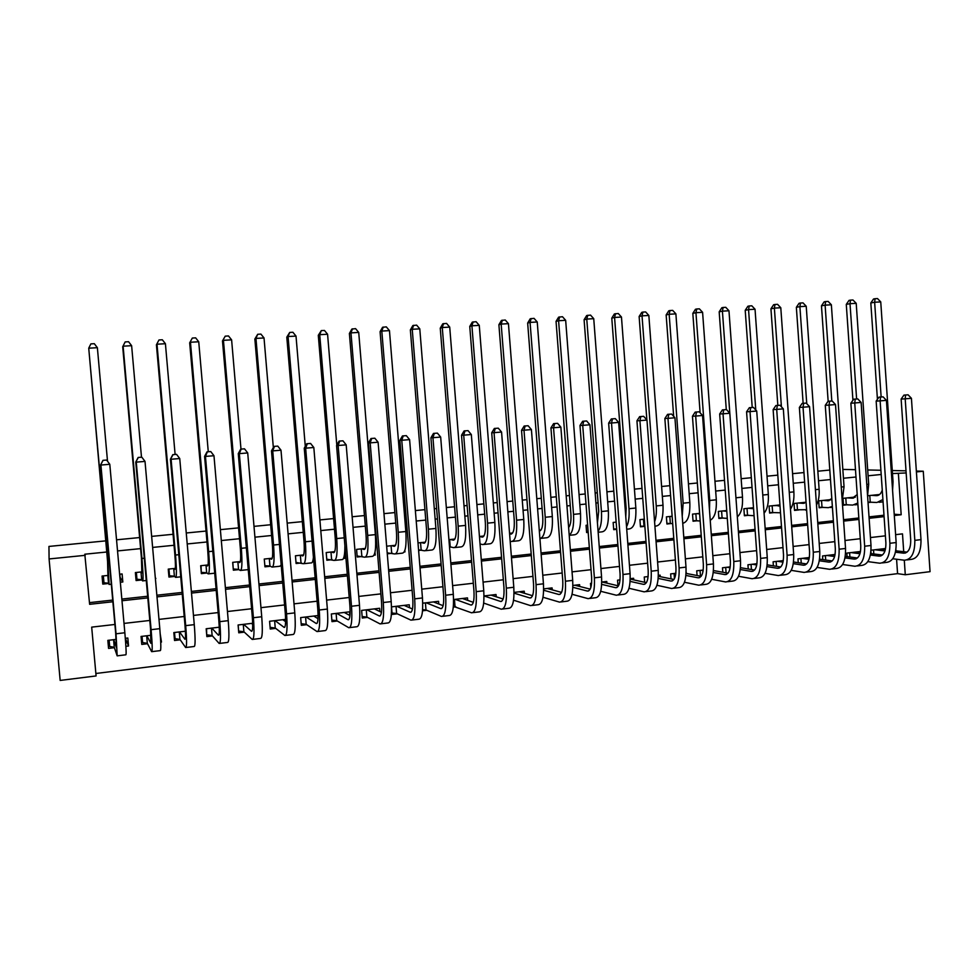 <?xml version="1.0" encoding="UTF-8"?>
<svg xmlns="http://www.w3.org/2000/svg" width="979" height="979" viewBox="0 0 979 979"><rect width="100%" height="100%" fill="white"/><g stroke="black" fill="none" stroke-linecap="round" stroke-linejoin="round"><path stroke-width="1.47" d="M114.898 624.467L91.683 627.135L96.089 675.938L60.16 680.429L49.085 558.948L48.95 546.429L105.732 540.873M916.405 471.915L923.27 471.229L930.05 571.663L905.281 574.759L904.29 560.208M95.869 673.491L897.572 573.645L905.281 574.759M120.331 582.236L122.828 581.979L122.106 573.951L119.622 574.22M108.51 575.383L102.061 576.056L102.783 584.108L108.645 583.484M155.367 578.503L154.67 570.537M142.151 571.858L135.383 572.568L136.093 580.559L141.869 579.947M175.339 568.371L168.253 569.117L168.951 577.059L174.654 576.447M208.062 564.944L200.683 565.715L201.368 573.608L207.01 573.009M240.369 561.554L232.684 562.35L233.369 570.194L238.925 569.607M272.223 558.214L264.269 559.046L264.942 566.829L270.412 566.254M303.674 554.909L295.438 555.778L296.099 563.512L301.508 562.937M334.708 551.654L326.203 552.548L326.839 560.233L332.187 559.67M365.326 548.436L356.564 549.366L357.2 557.002L362.475 556.439M395.553 545.266L386.644 546.209M425.388 542.146L417.996 542.917M454.843 539.05L448.92 539.674M483.932 536.002L479.441 536.468M512.641 532.992L509.545 533.31M540.995 530.018L539.258 530.19M558.703 528.158L559.278 535.464M587.62 525.123L586.054 525.282L586.605 532.552L588.171 532.392M616.146 522.125L613.16 522.443L613.711 529.676L616.697 529.345M644.329 519.176L639.936 519.629L640.474 526.812L644.867 526.347M672.132 516.251L666.393 516.863L666.932 523.998L671.521 523.508M699.593 513.375L692.532 514.122L693.059 521.22L697.599 520.73M726.712 510.536L718.366 511.405L718.88 518.466L723.359 517.989M753.5 507.722L743.881 508.725L744.395 515.749L748.825 515.272M779.945 504.944L769.102 506.082L769.604 513.057L773.985 512.592M798.362 503.01L803.172 503.341L806.072 502.215L794.03 503.475L794.52 510.402L798.852 509.937M830.877 499.608L818.664 500.881L819.154 507.783L823.425 507.318M855.389 497.038L843.017 498.335L843.494 505.188L847.728 504.736M483.65 603.48L484.532 603.37M453.301 607.115L455.835 606.809M422.536 610.798L426.771 610.296M409.516 607.714L409.271 604.777L391.514 606.87L392.138 614.433L397.327 613.821M379.876 611.545L379.607 608.277L361.63 610.394L362.254 618.018L367.517 617.382M349.87 615.497L349.564 611.826L331.343 613.98L331.991 621.641L337.314 621.004M318.089 615.546L300.663 617.602L301.324 625.312L306.721 624.663M285.599 619.377L269.58 621.273L270.253 629.032L275.711 628.383M252.668 623.268L238.093 624.994L238.766 632.801L244.309 632.14M219.259 627.209L206.177 628.763L206.863 636.619L212.48 635.946M185.386 631.21L173.834 632.581L174.531 640.499L180.222 639.813M160.654 640.67L161.486 642.065L160.727 642.151M151.035 635.273L141.062 636.448L141.771 644.415L147.535 643.729M897.572 573.645L896.58 559.242M896.005 550.822L895.932 549.733M885.187 549.562L885.126 548.57L871.041 550.235M870.943 551.556L871.077 553.624M860.504 551.483L846.835 553.098L847.08 556.61M835.087 554.481L822.544 555.962L822.801 559.633M809.364 557.516L797.971 558.862L798.24 562.705M783.322 560.6L773.104 561.799L773.386 565.825M756.951 563.708L747.944 564.773L748.25 569.007M730.261 566.865L722.49 567.783L722.808 572.238M703.228 570.059L696.718 570.818L697.072 575.517M686.438 573.486L686.132 572.079M675.853 573.29L670.652 573.902L671.019 578.87M660.238 576.655L660.127 575.15L658.365 575.358M648.135 576.558L644.255 577.023L644.647 582.272M633.731 579.886L633.609 578.283L630.243 578.675M620.05 579.874L617.541 580.18L617.969 585.76M606.894 583.154L606.772 581.453L601.755 582.04M591.61 583.239L590.508 583.374L590.827 587.559M579.739 586.47L579.592 584.659L572.899 585.454M552.242 589.847L552.083 587.902L543.651 588.905M524.401 593.286L524.23 591.194L514.024 592.405M496.218 596.786L496.035 594.522L484.005 595.942L500.575 601.461C503.267 601.326 504.393 596.639 503.94 587.424L491.715 432.767L494.346 428.459L498.287 428.166L494.346 428.459M467.681 600.347L467.485 597.9L453.583 599.54M438.776 603.994L438.555 601.314L422.744 603.186M161.486 642.065L160.25 634.184M125.887 646.324L128.543 646.005L127.821 638.014L125.324 638.308M116.195 639.385L107.837 640.376L108.559 648.392L114.408 647.694M881.186 474.485L868.116 475.794M855.989 477.006L843.457 478.254M830.473 479.551L818.505 480.75M804.652 482.145L793.259 483.283M778.501 484.764L767.707 485.841M752.031 487.407L741.849 488.423M725.231 490.087L715.673 491.054M698.088 492.804L689.167 493.697M670.603 495.558L662.342 496.39M642.762 498.348L635.187 499.106M625.544 500.073L624.529 500.171M614.567 501.175L607.678 501.86M598.071 502.827L595.93 503.035M586.005 504.026L579.825 504.65M570.255 505.605L566.951 505.935M557.063 506.926L551.63 507.477M542.085 508.431L537.606 508.872M527.754 509.863L523.067 510.328M513.559 511.283L507.856 511.858M498.054 512.837L494.138 513.229M484.678 514.171L477.715 514.868M467.95 515.847L464.829 516.166M455.406 517.108L447.17 517.928M437.454 518.907L435.153 519.139M425.767 520.069L416.222 521.024M406.542 522.003L405.073 522.15M395.736 523.08L384.833 524.169M375.214 525.136L374.602 525.197M365.314 526.127L353.027 527.351M334.488 529.211L320.782 530.581M303.245 532.343L288.083 533.861M271.599 535.501L254.932 537.177M239.512 538.719L221.303 540.543M206.997 541.974L187.209 543.957M174.029 545.279L152.626 547.42M140.609 548.619L117.541 550.932M106.723 552.009L84.806 554.212L89.627 604.312L112.866 601.755M89.468 602.636L112.72 600.078M121.837 599.075L147.658 596.235M156.848 595.22L182.106 592.442M191.358 591.426L216.065 588.709M225.39 587.681L249.559 585.026M258.933 583.998L282.576 581.391M292.023 580.351L315.152 577.806M324.649 576.766L347.276 574.269M356.833 573.229L378.971 570.794M388.577 569.729L410.238 567.343M419.893 566.29L441.088 563.953M450.793 562.888L471.523 560.6M481.276 559.535L501.566 557.296M511.356 556.219L531.205 554.041M541.032 552.964L560.465 550.822M570.329 549.733L589.346 547.64M599.246 546.551L617.847 544.508M627.796 543.418L645.993 541.411M655.967 540.31L673.785 538.352M683.783 537.251L701.221 535.329M711.256 534.228L728.303 532.356M738.374 531.242L755.066 529.406M765.162 528.305L781.487 526.506M791.607 525.393L807.589 523.63M817.734 522.517L833.362 520.791M843.531 519.678L858.828 517.989M869.022 516.875L883.988 515.223M879.607 494.493L867.578 495.753M868.03 502.57L871.738 502.178M449.52 547.163L451.025 547.004M418.608 550.455L421.888 550.112M404.841 550.516L404.963 551.911L404.205 551.997M387.268 553.796L392.371 553.257M374.994 552.217L375.226 555.081L374.039 555.203M344.657 552.89L345.11 558.287L343.482 558.458M312.509 561.762L313.794 561.628M116.55 539.808L139.63 537.557M151.647 536.382L173.063 534.289M186.255 532.992L206.043 531.059M220.361 529.651L238.582 527.877M254.002 526.372L270.681 524.732M287.177 523.116L302.352 521.636M319.888 519.922L333.594 518.576M352.146 516.765L364.445 515.566M373.733 514.648L374.345 514.599M383.976 513.657L394.88 512.58M404.217 511.674L405.685 511.527M415.365 510.585L424.923 509.643M434.309 508.725L436.61 508.505M446.338 507.55L454.574 506.743M464.009 505.825L467.13 505.519M476.895 504.564L483.859 503.879M493.318 502.949L497.234 502.57M507.049 501.615L512.763 501.052M522.272 500.122L526.947 499.669M536.81 498.703L541.301 498.262M550.847 497.332L556.28 496.794M566.168 495.827L569.472 495.509M579.054 494.566L585.222 493.967M595.159 492.988L597.3 492.78M606.919 491.837L613.796 491.164M623.77 490.198L624.786 490.1M634.429 489.145L642.016 488.411M661.608 486.49L669.856 485.682M688.445 483.871L697.366 482.99M714.951 481.276L724.521 480.334M741.152 478.707L751.334 477.715M767.022 476.186L777.815 475.121M792.586 473.677L803.967 472.563M817.844 471.205L829.813 470.042M49.085 558.948L85.21 555.326M892.493 473.567L906.162 472.943M923.27 471.229L916.344 471.07M906.016 470.838L892.285 470.532M880.904 470.263L867.712 469.969M855.475 469.687L842.846 469.406M903.715 551.728L902.491 533.861L895.614 534.656M885.408 535.831L870.453 537.557M860.272 538.719L844.987 540.481M834.83 541.644L819.203 543.443M809.07 544.618L793.112 546.453M782.992 547.616L766.679 549.488M756.596 550.651L739.928 552.572M729.869 553.722L712.834 555.68M702.8 556.843L685.386 558.838M675.388 559.988L657.594 562.032M647.633 563.182L629.448 565.275M619.511 566.413L600.935 568.554M591.035 569.692L572.042 571.883M562.179 573.009L542.77 575.248M532.955 576.374L513.118 578.662M503.341 579.776L483.075 582.113M473.334 583.239L452.616 585.613M442.924 586.727L421.753 589.162M412.11 590.276L390.474 592.76M380.88 593.874L358.755 596.419M349.209 597.508L326.607 600.115M317.123 601.204L294.018 603.859M284.583 604.949L260.965 607.665M251.591 608.742L227.446 611.52M218.133 612.585L193.463 615.424M184.211 616.489L158.99 619.389M149.799 620.453L124.015 623.415M894.304 515.517L901.182 514.746L898.392 473.726M121.983 600.751L147.805 597.9M156.995 596.884L182.253 594.094M191.505 593.078L216.212 590.349M225.525 589.321L249.694 586.654M259.08 585.613L282.723 583.007M292.158 581.967L315.287 579.409M324.783 578.369L347.41 575.872M356.968 574.808L379.106 572.372M388.712 571.308L410.372 568.921M420.015 567.857L441.211 565.519M450.915 564.442L471.645 562.154M481.399 561.077L501.689 558.838M511.479 557.761L531.328 555.57M541.154 554.481L560.575 552.34M570.451 551.25L589.456 549.158M599.368 548.056L617.969 546.013M627.906 544.911L646.103 542.904M656.077 541.803L673.895 539.833M683.893 538.731L701.319 536.81M711.366 535.697L728.413 533.824M738.484 532.711L755.164 530.863M765.26 529.749L781.585 527.95M791.717 526.837L807.687 525.074M817.832 523.949L833.459 522.223M843.629 521.109L858.926 519.421M869.119 518.295L884.086 516.643M894.206 514.232L901.182 514.746M125.716 639.189L128.543 646.005M404.339 551.74L404.963 551.911M374.247 554.775L375.226 555.081M343.739 557.797L345.11 558.287M312.827 560.808L313.757 561.2M155.306 577.806L155.857 578.454M120.197 577.402L122.828 581.979M871.273 495.362L876.45 495.643C879.02 495.655 880.953 493.82 882.263 490.136M877.233 494.738L879.154 494.848M882.911 499.535L876.915 502.496L868.006 502.092M877.429 399.31L870.82 302.939L873.537 298.999L875.067 298.705L877.514 298.571L880.745 301.899L893.044 481.741L892.579 490.369M880.745 301.899L874.639 302.254L881.137 396.972M883.07 501.86L878.971 502.276M875.067 298.705L874.639 302.254L870.82 302.939M869.78 495.521L870.233 502.08M908.071 394.806L903.96 395.112L908.071 394.806L911.425 398.306L905.196 398.82L914.814 540.359C914.937 553 911.461 559.621 904.376 560.221L892.75 558.752M880.965 549.06L885.383 549.586M895.761 550.798L907.068 552.119M875.018 549.77L884.979 550.957M895.479 552.205L903.752 553.184C908.488 552.78 910.8 548.362 910.715 539.943L901.133 399.065L903.96 395.112M911.425 398.306L920.994 539.637C921.117 552.266 917.617 558.874 910.494 559.474L907.056 559.902M905.587 395.014L905.196 398.82L901.133 399.065M873.537 549.941L873.819 553.967M847.251 497.883L852.305 498.176L857.2 494.566M853.284 497.259L854.985 497.356M857.788 503.035L852.782 505.078L843.457 504.65M852.929 400.264L846.284 304.383L849.001 300.406L850.494 300.125L852.966 299.99L856.209 303.331L868.691 484.226L867.565 495.778M856.209 303.331L850.017 303.698L856.613 398.979M850.494 300.125L850.017 303.698L846.284 304.383M845.795 498.042L846.26 504.638M822.947 500.44L827.879 500.746L831.807 498.556M829.054 499.792L830.535 499.89M832.358 506.424L828.369 507.685L819.117 507.22M828.148 401.292L821.467 305.84L824.171 301.838L825.627 301.556L828.136 301.41L831.367 304.787L844.045 486.747L842.197 500.587M831.367 304.787L825.113 305.154L831.807 401.011M825.627 301.556L825.113 305.154L821.467 305.84M821.54 500.587L822.005 507.22M804.53 502.374L805.803 502.447M806.598 509.692L794.483 509.826M803.135 403.324L796.355 307.308L799.048 303.294L800.467 303.013L803 302.866L806.231 306.256L819.117 489.292C819.484 495.692 818.615 500.942 816.498 505.042M806.231 306.256L799.892 306.623L806.745 403.654M800.467 303.013L799.892 306.623L796.355 307.308M796.992 503.157L797.457 509.839M773.483 505.629L779.994 505.58M780.508 512.788L769.567 512.47M777.828 405.379L770.938 308.789L773.618 304.75L775.001 304.481L777.559 304.334L780.789 307.736L793.871 491.874C794.287 499.351 793.149 505.14 790.457 509.227M780.789 307.736L774.377 308.116L781.413 406.787M775.001 304.481L774.377 308.116L770.938 308.789M772.15 505.764L772.639 512.482M883.082 396.838L878.971 397.156L883.082 396.838L886.423 400.362L880.121 400.876L889.887 543.284C890.046 555.999 886.668 562.644 879.754 563.219L867.835 561.616M857.078 551.887L860.345 552.291M870.686 553.576L882.409 555.032M851.057 552.597L859.966 553.722M870.404 555.032L879.13 556.133C883.743 555.742 885.995 551.312 885.885 542.843L876.156 401.121L878.971 397.156M886.423 400.362L896.152 542.55C896.299 555.24 892.897 561.885 885.934 562.46L882.373 562.901M880.562 397.046L880.121 400.876L876.156 401.121M849.613 552.768L849.907 556.978M857.775 398.906L853.676 399.212L857.775 398.906L861.116 402.442L854.74 402.969L864.665 546.233C864.849 559.021 861.581 565.691 854.838 566.241L842.613 564.504M832.896 554.738L834.989 555.02M845.293 556.378L857.457 557.981M826.814 555.46L834.634 556.5M845.024 557.895L854.202 559.119C858.705 558.74 860.884 554.298 860.761 545.78L850.873 403.201L853.676 399.212M861.116 402.442L871.004 545.487C871.175 558.263 867.871 564.92 861.092 565.483L857.384 565.935M855.23 399.114L854.74 402.969L850.873 403.201M825.407 555.631L825.713 560.037M832.162 400.986L828.075 401.292L832.162 400.986L835.503 404.56L829.054 405.086L839.125 549.219C839.346 562.081 836.176 568.775 829.605 569.301L817.073 567.416M808.446 557.626L809.327 557.749M819.582 559.18L832.199 560.955M802.29 558.36L808.997 559.303M819.337 560.771L828.968 562.142C833.362 561.775 835.479 557.32 835.32 548.742L825.273 405.306L828.075 401.292M835.503 404.56L845.538 548.46C845.758 561.31 842.552 568.004 835.944 568.53L832.089 569.007M829.58 401.194L829.054 405.086L825.273 405.306M800.92 558.519L801.25 563.158M806.231 403.103L802.144 403.409L806.231 403.103L809.572 406.689L803.037 407.227L813.28 552.242C813.537 565.177 810.465 571.907 804.077 572.409L791.216 570.353M793.553 562.007L806.635 563.953M777.473 561.285L783.029 562.13M793.32 563.671L803.441 565.201C807.699 564.859 809.743 560.367 809.572 551.752L799.366 407.448L802.144 403.409M809.572 406.689L819.778 551.483C820.023 564.406 816.927 571.112 810.49 571.626L806.488 572.115M803.624 403.311L803.037 407.227L799.366 407.448M776.139 561.444L776.494 566.315M748.323 508.26L752.851 508.639M754.075 515.7L744.346 515.138M752.215 407.472L745.215 310.306L747.883 306.243L749.229 305.962L751.823 305.815L755.042 309.242L768.331 494.481C768.772 503.096 767.352 509.325 764.073 513.155M755.042 309.242L748.556 309.621L755.776 409.993M749.229 305.962L748.556 309.621L745.215 310.306M747.026 508.407L747.515 515.15M779.982 405.233L775.906 405.539L779.982 405.233L783.31 408.855L776.702 409.393L787.104 555.301C787.397 568.322 784.436 575.065 778.232 575.542L765.027 573.302M752.924 571.246L751.419 571.43C755.433 571.112 757.342 566.596 757.122 557.871L746.573 411.792L749.339 407.705L753.389 407.399L749.339 407.705M767.193 564.859L780.752 566.988M752.361 564.247L756.743 564.956M766.985 566.596L777.583 568.297C781.731 567.967 783.702 563.463 783.506 554.799L773.129 409.601L775.906 405.539M783.31 408.855L793.688 554.53C793.957 567.526 790.971 574.269 784.73 574.759L780.581 575.26M777.338 405.453L776.702 409.393L773.129 409.601M751.077 564.406L751.444 569.545M722.845 510.94L726.773 511.283M727.287 518.368L718.831 517.842M726.283 409.601L719.186 311.824L721.841 307.736L723.138 307.467L725.757 307.308L728.976 310.771L742.486 497.124C742.939 506.951 741.213 513.522 737.334 516.851M728.976 310.771L722.416 311.151L736.049 499.217M723.138 307.467L722.416 311.151L719.186 311.824M721.596 511.062L722.086 517.854M753.389 407.399L756.73 411.045L750.024 411.596L760.61 558.397C760.928 571.491 758.089 578.271 752.08 578.724L738.521 576.276M740.503 567.698L754.54 570.059M726.956 567.257L730.114 567.796M740.308 569.533L751.419 571.43M756.73 411.045L767.267 557.626C767.573 570.696 764.709 577.463 758.639 577.928L754.344 578.442M750.722 407.619L750.024 411.596L746.573 411.792M725.708 567.404L726.1 572.825M697.072 513.645L699.642 513.889M700.156 520.999L693.01 520.571M700.12 412.82L692.826 313.366L695.469 309.266L696.73 308.985L699.385 308.838L702.592 312.313L716.31 499.792C716.763 510.94 714.731 517.769 710.228 520.253M702.592 312.313L695.947 312.705L709.726 500.465L709.469 509.814M696.73 308.985L695.947 312.705L692.826 313.366M695.861 513.767L696.363 520.595M726.479 409.589L722.429 409.895L726.479 409.589L729.808 413.26L723.028 413.811L733.785 561.542C734.14 574.71 731.411 581.514 725.586 581.942L711.672 579.262M713.471 570.561L728.009 573.168M701.245 570.292L703.155 570.635M713.287 572.482L724.937 574.6C728.817 574.306 730.64 569.766 730.395 560.991L719.675 413.995L722.429 409.895M729.808 413.26L740.516 560.747C740.87 573.902 738.105 580.694 732.243 581.134L727.789 581.673M723.762 409.809L723.028 413.811L719.675 413.995M700.046 570.427L700.462 576.166M670.994 516.374L672.157 516.496M672.683 523.643L666.883 523.337M673.662 416.344L666.148 314.932L668.779 310.796L669.991 310.527L672.671 310.367L675.889 313.867L689.828 502.496C690.244 515.113 687.882 522.052 682.755 523.3M675.889 313.867L669.159 314.271L683.146 503.182L682.228 516.276M669.991 310.527L669.159 314.271L666.148 314.932M669.82 516.496L670.334 523.373M699.226 411.804L695.176 412.11L699.226 411.804L702.543 415.5L695.677 416.063L706.605 564.712C706.997 577.965 704.39 584.793 698.773 585.197L684.468 582.26M686.083 573.413L701.148 576.301M685.924 575.444L698.113 577.806C701.857 577.537 703.607 572.984 703.338 564.149L692.447 416.246L695.176 412.11M702.543 415.5L713.434 563.916C713.813 577.145 711.17 583.973 705.504 584.377L700.891 584.94M696.473 412.037L695.677 416.063L692.447 416.246M674.066 573.498L674.445 578.601M644.855 526.286L640.425 526.127M646.874 419.979L639.128 316.511L641.759 312.362L642.922 312.081L645.638 311.934L648.844 315.458L663.003 505.237C663.432 518.515 661.009 525.478 655.759 526.102L654.914 526.2M648.844 315.458L642.028 315.85L656.248 505.935C656.676 512.335 656.126 517.622 654.584 521.807M642.922 312.081L642.028 315.85L639.128 316.511M643.46 519.262L643.986 526.176M671.618 414.056L667.592 414.362L671.618 414.056L674.935 417.776L667.972 418.351L679.096 567.93C679.524 581.269 677.027 588.122 671.618 588.501L656.921 585.271M658.341 576.276L673.944 579.458M658.218 578.418L670.958 581.061C674.568 580.804 676.232 576.227 675.938 567.355L664.863 418.51L667.592 414.362M674.935 417.776L685.998 567.122C686.426 580.437 683.905 587.29 678.435 587.669L673.662 588.244M668.841 414.288L667.972 418.351L664.863 418.51M647.768 576.607L647.902 578.234M616.672 529.003L613.649 528.966M625.777 516.777L626.168 508.431L611.789 318.114L614.396 313.941L618.263 313.5L621.469 317.049L635.848 508.015C636.313 521.366 634.025 528.354 628.971 528.966L626.719 529.211M621.469 317.049L614.567 317.453L629.007 508.713C629.509 516.606 628.689 522.615 626.536 526.763M615.51 313.659L614.567 317.453L611.789 318.114M643.656 416.332L639.642 416.638L643.656 416.332L646.972 420.077L639.923 420.652L651.219 571.198C651.684 584.61 649.322 591.487 644.121 591.842L629.007 588.281M630.231 579.115L646.385 582.664M630.133 581.379L643.448 584.353C646.923 584.108 648.502 579.531 648.184 570.586L636.937 420.811L639.642 416.638M646.972 420.077L658.218 570.378C658.683 583.765 656.285 590.643 651.035 590.998L646.079 591.597M640.841 416.564L639.923 420.652L636.937 420.811M588.134 531.854L586.556 531.83M597.435 522.81L598.707 511.234L584.096 319.741L586.69 315.532L590.545 315.103L593.739 318.677L608.363 510.818C608.865 524.254 606.686 531.267 601.852 531.866L598.157 532.258M593.739 318.677L586.764 319.081L601.436 511.527C601.987 520.999 600.873 527.571 598.083 531.254M587.755 315.262L586.764 319.081L584.096 319.741M615.326 418.645L611.337 418.939L615.326 418.645L618.642 422.414L611.508 423.001L622.987 574.502C623.501 587.987 621.261 594.902 616.28 595.22L600.714 591.292M602.036 582.003L618.471 585.883M601.681 584.353L615.607 587.694C618.924 587.473 620.417 582.86 620.074 573.878L608.644 423.136L611.337 418.939M618.642 422.414L630.084 573.67C630.574 587.143 628.31 594.045 623.268 594.375L618.153 594.987M612.475 418.877L611.508 423.001L608.644 423.136M568.615 527.522C570.537 525.209 571.295 520.73 570.904 514.073L556.048 321.381L558.63 317.147L562.472 316.719L565.666 320.317L580.523 513.669C581.061 527.179 579.017 534.228 574.404 534.791L569.227 535.342M565.666 320.317L558.593 320.733L573.51 514.379C574.098 525.588 572.666 532.527 569.215 535.219M559.645 316.878L558.593 320.733L556.048 321.381M586.641 420.97L582.652 421.276L586.641 420.97L589.945 424.776L582.713 425.363L594.388 577.843C594.938 591.414 592.833 598.353 588.073 598.646L572.054 594.29M574.808 585.222L590.202 589.138M572.862 587.302L587.4 591.071C590.57 590.863 591.977 586.237 591.61 577.194L579.984 425.498L582.652 421.276M589.945 424.776L601.571 576.998C602.109 590.557 599.968 597.484 595.159 597.79L589.872 598.426M583.753 421.215L582.713 425.363L579.984 425.498M539.331 531.132C542.023 530.275 543.161 525.539 542.758 516.949L527.657 323.046L530.214 318.787L534.044 318.359L537.238 321.981L552.327 516.545C552.915 530.141 551.006 537.214 546.6 537.765L540.91 538.364M537.238 321.981L530.067 322.397L545.23 517.267C545.829 530.459 544.055 537.544 539.918 538.548M531.181 318.518L530.067 322.397L527.657 323.046M557.577 423.344L553.6 423.638L557.577 423.344L560.869 427.162L553.551 427.762L565.421 581.232C566.009 594.889 564.039 601.852 559.511 602.122L543.002 597.263M547.237 588.477L561.554 592.417M543.639 590.239L558.825 594.486C561.848 594.302 563.158 589.664 562.766 580.559L550.944 427.884L553.6 423.638M560.869 427.162L572.703 580.376C573.278 594.02 571.271 600.971 566.682 601.241L561.212 601.914M554.652 423.577L553.551 427.762L550.944 427.884M509.594 533.861L510.781 534.081C513.51 533.677 514.66 528.941 514.232 519.849L498.898 324.722L501.444 320.451L505.262 320.011L508.444 323.657L523.777 519.457C524.401 533.139 522.627 540.249 518.466 540.763L512.604 541.387M508.444 323.657L501.175 324.086L516.582 520.192C517.218 533.898 515.48 541.008 511.368 541.522L510.181 541.289M502.362 320.182L501.175 324.086L498.898 324.722M528.122 425.743L524.169 426.036L528.122 425.743L531.413 429.585L523.998 430.197L536.064 584.659C536.7 598.414 534.864 605.401 530.581 605.634L513.559 600.2M519.323 591.781L532.539 595.709M514.024 593.139L529.884 597.961C532.747 597.79 533.971 593.127 533.543 583.973L521.526 430.307L524.169 426.036M531.413 429.585L543.443 583.802C544.055 597.533 542.195 604.508 537.85 604.753L532.197 605.438M525.16 425.975L523.998 430.197L521.526 430.307M479.441 536.541L482.182 537.079C484.752 536.7 485.817 531.94 485.364 522.798L469.761 326.435L472.294 322.128L476.1 321.699L479.269 325.371L494.86 522.419C495.521 536.186 493.893 543.308 489.953 543.81L483.944 544.446M479.269 325.371L471.915 325.799L487.579 523.165C488.252 536.945 486.649 544.091 482.782 544.581L480.04 543.994M473.163 321.871L471.915 325.799L469.761 326.435M498.287 428.166L501.566 432.045L494.052 432.669L506.327 588.146C507 601.975 505.311 608.999 501.26 609.195L483.699 603.076M491.066 595.11L503.12 599.026M501.566 432.045L513.804 587.265C514.464 601.082 512.739 608.094 508.627 608.302L502.79 609.011M495.276 428.41L494.052 432.669L491.715 432.767M450.426 539.515L453.216 540.127C455.627 539.759 456.593 534.987 456.104 525.784L440.256 328.161L442.765 323.829L446.546 323.4L449.716 327.096L465.576 525.405C466.273 539.258 464.78 546.417 461.097 546.894L454.917 547.555M449.716 327.096L442.275 327.524L458.184 526.164C458.906 540.041 457.45 547.2 453.815 547.665L449.496 546.784M443.573 323.572L442.275 327.524L440.256 328.161M449.642 539.6L450.218 546.808M468.048 430.625L464.119 430.919L468.048 430.625L471.327 434.541L463.703 435.166L476.186 591.671C476.908 605.585 475.366 612.634 471.572 612.805L453.375 606.356M462.443 598.487L473.322 602.354M455.235 599.344L470.862 605.022C473.408 604.9 474.423 600.2 473.946 590.937L461.513 435.251L464.119 430.919M471.327 434.541L483.761 590.778C484.47 604.679 482.892 611.716 479.025 611.899L472.992 612.621M465.001 430.882L463.703 435.166L461.513 435.251M454.452 599.442L455.015 606.503M421.276 542.574L423.883 543.21C426.122 542.868 426.991 538.058 426.477 528.807L410.36 329.911L412.857 325.554L416.626 325.126L419.783 328.846L435.9 528.44C436.646 542.378 435.3 549.562 431.861 550.014L425.51 550.688M419.783 328.846L412.232 329.287L428.423 529.198C429.181 543.161 427.872 550.357 424.494 550.798L418.559 549.819M413.615 325.297L412.232 329.287L410.36 329.911M420.542 542.647L421.129 549.904M437.405 433.122L433.489 433.416L437.405 433.122L440.672 437.062L432.938 437.699L445.641 595.232C446.4 609.244 445.017 616.317 441.48 616.452L426 609.966L422.634 609.66M433.464 601.914L443.12 605.683M426.159 602.783L440.77 608.632C443.132 608.522 444.062 603.81 443.548 594.486L430.907 437.772L433.489 433.416M440.672 437.062L453.314 594.339C454.072 608.326 452.641 615.399 449.043 615.534L442.814 616.293M434.309 433.379L432.938 437.699L430.907 437.772M425.424 602.868L426 609.966M391.747 545.67L394.158 546.331C396.238 546.001 396.997 541.179 396.458 531.866L380.085 331.685L382.556 327.304L386.301 326.864L389.458 330.621L405.832 531.511C406.64 545.536 405.441 552.756 402.247 553.172L395.724 553.869M389.458 330.621L381.81 331.061L398.257 532.282C399.065 546.331 397.915 553.563 394.782 553.967L387.194 552.866M383.254 327.047L381.81 331.061L380.085 331.685M391.074 545.744L391.673 553.049M406.334 435.655L402.455 435.936L406.334 435.655L409.601 439.62L401.769 440.269L414.692 598.854C415.5 612.964 414.264 620.062 410.984 620.16L396.617 613.49L392.028 613.038M404.107 605.377L412.489 609.011M396.715 606.258L410.274 612.279C412.465 612.205 413.285 607.469 412.746 598.071L399.885 440.317L402.455 435.936M409.601 439.62L422.463 597.949C423.258 612.034 421.986 619.12 418.645 619.23L412.22 620.013M403.213 435.912L401.769 440.269L399.885 440.317M396.042 606.331L396.617 613.49M361.838 548.803L364.053 549.5C365.95 549.182 366.623 544.348 366.048 534.975L349.393 333.484L351.853 329.079L355.573 328.638L358.718 332.419L375.373 534.62C376.217 548.729 375.177 555.986 372.253 556.378L365.559 557.088M358.718 332.419L350.971 332.872L367.7 535.403C368.557 549.537 367.553 556.794 364.69 557.186L357.115 556.011M352.489 328.822L350.971 332.872L349.393 333.484M361.214 548.876L361.826 556.231M375.532 608.754L375.581 609.476M374.859 438.213L370.992 438.506L374.859 438.213L378.102 442.214L370.172 442.863L383.315 602.526C384.172 616.721 383.095 623.856 380.085 623.917L366.868 617.051L362.132 616.562M374.382 608.889L381.443 612.303M366.88 609.782L379.375 615.987C381.382 615.926 382.091 611.177 381.516 601.718L368.447 442.912L370.992 438.506M378.102 442.214L391.196 601.608C392.041 615.779 390.927 622.901 387.855 622.974L381.223 623.782M371.677 438.482L370.172 442.863L368.447 442.912M366.268 609.856L366.868 617.051M331.538 551.985L333.558 552.707C335.283 552.413 335.834 547.555 335.234 538.12L318.297 335.307L321.308 330.608L324.441 330.437L327.573 334.231L336.8 445.115M327.573 334.231L319.729 334.696L336.739 538.572C337.645 552.792 336.8 560.086 334.206 560.441L326.753 559.205M344.902 545.731C344.889 555.228 343.874 559.853 341.867 559.621L334.989 560.355M321.308 330.608L319.729 334.696L318.297 335.307M330.988 552.046L331.6 559.45M345.697 612.279L345.771 613.27M342.944 440.819L339.089 441.101L342.944 440.819L346.187 444.845L338.134 445.506L351.498 606.246C352.403 620.539 351.498 627.686 348.781 627.723L336.715 620.649L331.857 620.123M344.265 612.45L349.956 615.546M336.678 613.343L348.059 619.731C349.87 619.695 350.482 614.922 349.87 605.414L336.568 445.531L339.089 441.101M346.187 444.845L359.501 605.316C360.394 619.572 359.44 626.719 356.65 626.756L349.797 627.588M339.725 441.076L338.134 445.506L336.568 445.531M336.115 613.417L336.715 620.649M300.847 555.203L302.658 555.95C304.2 555.68 304.64 550.798 304.004 541.301L286.798 337.155L289.711 332.432L292.892 332.248L296.013 336.078L305.289 446.351M296.013 336.078L288.059 336.543L305.362 541.779C306.317 556.084 305.632 563.414 303.319 563.733L296.001 562.435M313.427 557.235C312.974 561.395 312.191 563.292 311.077 562.901L304.016 563.659M289.711 332.432L288.059 336.543L286.798 337.155M300.345 555.252L300.981 562.705M315.471 615.852L315.593 617.186M310.576 443.45L306.757 443.732L310.576 443.45L313.818 447.501L305.656 448.174L319.252 610.015C320.206 624.394 319.472 631.577 317.037 631.577L306.182 624.308L301.189 623.721M313.757 616.048L318.016 618.691M306.06 616.966L316.315 623.537C317.93 623.525 318.432 618.74 317.783 609.158L304.249 448.198L306.757 443.732M313.818 447.501L327.365 609.073C328.308 623.427 327.524 630.611 325.016 630.611L317.942 631.467M307.32 443.72L305.656 448.174L304.249 448.198M305.57 617.027L306.182 624.308M269.751 558.471L271.354 559.242C272.7 558.985 273.031 554.077 272.358 544.532L254.858 339.015L257.697 334.28L260.916 334.096L264.024 337.951L273.337 447.55M264.024 337.951L255.96 338.416L273.557 545.022C274.561 559.425 274.047 566.78 272.027 567.074L269.959 566.009L264.844 565.703M281.181 564.969L279.884 566.241L272.627 567.012M257.697 334.28L255.96 338.416L254.858 339.015M269.311 558.507L269.959 566.009M284.865 619.462L285.011 621.261M277.779 446.118L273.973 446.4L277.779 446.118L280.997 450.205L272.725 450.891L286.566 613.845C287.569 628.322 287.006 635.53 284.865 635.481L275.246 628.016L270.106 627.368M282.845 619.707L285.599 621.677M275.05 620.625L284.13 627.392C285.562 627.404 285.941 622.595 285.268 612.964L271.489 450.891L273.973 446.4M280.997 450.205L294.777 612.878C295.768 627.331 295.156 634.539 292.941 634.502L285.66 635.383M274.463 446.387L272.725 450.891L271.489 450.891M274.622 620.674L275.246 628.016M233.259 568.946L232.794 562.35M238.252 561.775L239.622 562.57C240.773 562.338 240.993 557.418 240.296 547.799L222.49 340.912L225.243 336.152L228.499 335.956L231.607 339.848L240.981 449.092M231.607 339.848L223.432 340.325L241.323 548.313C242.376 562.815 242.046 570.194 240.308 570.463L238.521 569.362L233.369 569.019M225.243 336.152L222.49 340.912M237.873 561.811L238.521 569.362M238.607 630.978L238.191 624.981M244.505 448.835L240.724 449.104L244.505 448.835L247.711 452.947L239.329 453.632L253.414 617.725C254.467 632.287 254.087 639.532 252.239 639.446L243.893 631.761L238.717 631.076M251.53 623.403L252.68 624.382M243.636 624.333L251.505 631.296C252.729 631.333 252.998 626.511 252.288 616.807L238.276 453.62L240.724 449.104M247.711 452.947L261.736 616.746C262.788 631.296 262.36 638.528 260.438 638.443L252.937 639.36M241.152 449.104L239.329 453.632L238.276 453.62M243.257 624.382L243.893 631.761M201.233 572.054L201.074 565.666M206.312 565.128L207.475 565.948C208.417 565.74 208.527 560.796 207.781 551.116L189.681 342.834L192.337 338.049L195.641 337.853L198.737 341.769L208.27 451.747M198.737 341.769L190.452 342.246L208.649 551.654C209.763 566.254 209.592 573.657 208.16 573.89L206.667 572.752L201.662 572.385M192.337 338.049L189.681 342.834M206.006 565.152L206.667 572.752M206.667 634.355L206.569 628.714M210.766 451.576L207.01 451.857L210.766 451.576L213.973 455.724L205.455 456.422L219.785 621.653C220.911 636.326 220.703 643.595 219.174 643.46L212.137 635.567L207.095 634.857M211.794 628.09L218.439 635.249C219.455 635.322 219.59 630.476 218.843 620.71L204.587 456.398L207.01 451.857M213.973 455.724L228.242 620.662C229.343 635.31 229.086 642.567 227.483 642.457L219.749 643.387M207.364 451.857L205.455 456.422L204.587 456.398M211.488 628.126L212.137 635.567M168.78 575.028L169.526 575.799L168.939 569.044M173.956 568.518L174.886 569.374C175.633 569.191 175.608 564.222 174.837 554.481L156.42 344.792L158.977 339.97L162.33 339.774L165.414 343.715L175.106 454.452M165.414 343.715L157.007 344.204L175.522 555.044C176.685 569.729 176.709 577.169 175.584 577.377L174.384 576.19L169.526 575.799M158.977 339.97L156.42 344.792M173.711 568.542L174.384 576.19M135.836 577.634L136.962 579.262L136.362 572.458M141.16 571.956L141.857 572.85L141.429 557.883L122.705 346.762L125.165 341.916L128.567 341.72L131.627 345.685L141.49 457.181M131.627 345.685L123.109 346.187L141.943 558.471C143.167 573.253 143.375 580.731 142.567 580.902L141.674 579.666L136.962 579.262M125.165 341.916L122.705 346.762M140.988 571.969L141.674 579.666M120.233 581.122L119.915 574.183M102.134 576.056L103.97 582.774L103.358 575.921M107.923 575.444L107.568 561.346L88.734 348.194L107.886 561.946L109.097 584.475L108.51 583.203L103.97 582.774M97.374 347.692L88.734 348.194L90.863 343.886L94.314 343.69L97.374 347.692L107.519 461.244M107.825 575.456L108.51 583.203M174.274 637.513L175.057 638.675L174.519 632.495M176.55 454.366L172.818 454.635L176.55 454.366L179.744 458.539L171.105 459.249L185.692 625.642C186.867 640.401 186.854 647.706 185.643 647.535L179.94 639.409L175.057 638.675M179.536 631.908L184.896 639.275C185.704 639.373 185.716 634.502 184.933 624.675L170.419 459.212L172.818 454.635M179.744 458.539L194.27 624.639C195.421 639.385 195.359 646.666 194.075 646.507L186.096 647.486M173.099 454.648L170.419 459.212M179.292 631.932L179.94 639.409M141.392 640.119L142.591 642.554L142.041 636.338M141.845 457.193L138.149 457.462L141.845 457.193L145.014 461.403L136.265 462.125L151.109 629.681C152.345 644.549 152.516 651.879 151.647 651.671L147.327 643.313L142.591 642.554M146.826 635.763L150.888 643.338L150.533 628.689L135.763 462.064L138.149 457.462M145.014 461.403L159.81 628.665C161.021 643.509 161.143 650.827 160.189 650.631L151.965 651.622M138.345 457.474L135.763 462.064M146.654 635.787L147.327 643.313M107.874 640.731L109.685 646.483L109.122 640.217M125.642 638.271L125.789 644.708M106.638 460.057L102.966 460.326L106.638 460.057L109.795 464.303L100.91 465.037L116.036 633.792L117.162 655.857L114.262 647.278L109.685 646.483M113.686 639.679L116.403 647.474L115.644 632.764L100.617 464.952L102.966 460.326M109.795 464.303L124.847 632.752C126.12 647.694 126.45 655.049 125.826 654.804L117.358 655.832M103.089 460.338L100.617 464.952M113.576 639.691L114.262 647.278M877.735 495.509L876.45 495.643M893.044 481.741L891.991 481.852M905.685 552.915L903.593 553.172M920.994 539.637L914.814 540.359M853.566 498.054L852.305 498.176M857.898 504.528L854.789 504.858M868.691 484.226L866.782 484.421M829.103 500.624L827.879 500.746M832.419 507.244L830.327 507.477M844.045 486.747L841.255 487.028M804.359 503.218L803.172 503.341M806.623 509.998L805.57 510.108M819.117 489.292L815.421 489.671M779.321 505.849L778.158 505.972M793.871 491.874L789.258 492.339M881.014 555.876L878.971 556.121M896.152 542.55L889.887 543.284M856.038 558.862L854.043 559.095M871.004 545.487L864.665 546.233M830.767 561.885L828.821 562.117M845.538 548.46L839.125 549.219M805.179 564.956L803.294 565.177M819.778 551.483L813.28 552.242M768.331 494.481L762.763 495.044M779.284 568.053L777.448 568.273M793.688 554.53L787.104 555.301M742.486 497.124L735.963 497.785M753.059 571.198L751.285 571.406M767.267 557.626L760.61 558.397M716.31 499.792L709.726 500.465M726.516 574.367L724.803 574.575M740.516 560.747L733.785 561.542M689.828 502.496L683.146 503.182M699.642 577.586L697.978 577.794M713.434 563.916L706.605 564.712M663.003 505.237L656.248 505.935M672.426 580.853L670.823 581.036M685.998 567.122L679.096 567.93M635.848 508.015L629.007 508.713M644.867 584.145L643.338 584.328M658.218 570.378L651.219 571.198M608.363 510.818L601.436 511.527M616.954 587.486L615.485 587.669M630.084 573.67L622.987 574.502M580.523 513.669L573.51 514.379M588.685 590.875L587.29 591.047M601.571 576.998L594.388 577.843M552.327 516.545L545.23 517.267M560.061 594.302L558.728 594.461M572.703 580.376L565.421 581.232M511.552 533.996L510.781 534.081M523.777 519.457L516.582 520.192M531.059 597.777L529.786 597.924M543.443 583.802L536.064 584.659M482.916 537.006L482.182 537.079M494.86 522.419L487.579 523.165M501.664 601.302L500.477 601.436M513.804 587.265L506.327 588.146M453.901 540.053L453.216 540.127M465.576 525.405L458.184 526.164M471.902 604.863L470.777 604.998M483.761 590.778L476.186 591.671M424.519 543.137L423.883 543.21M435.9 528.44L428.423 529.198M441.737 608.473L440.685 608.595M453.314 594.339L445.641 595.232M405.832 531.511L398.257 532.282M411.168 612.132L410.201 612.254M422.463 597.949L414.692 598.854M375.373 534.62L367.7 535.403M380.182 615.84L379.301 615.95M391.196 601.608L383.315 602.526M344.241 537.801L336.739 538.572M348.793 619.597L347.986 619.695M359.501 605.316L351.498 606.246M312.068 541.093L305.362 541.779M316.963 623.415L316.254 623.501M327.365 609.073L319.252 610.015M279.443 544.422L273.557 545.022M284.705 627.282L284.081 627.355M294.777 612.878L286.566 613.845M248.225 569.619L240.834 570.402M246.353 547.799L241.323 548.313M261.736 616.746L253.414 617.725M214.719 573.192L208.6 573.853M212.81 551.226L208.649 551.654M228.242 620.662L219.785 621.653M180.736 576.827L175.926 577.341M178.79 554.701L175.522 555.044M146.263 580.498L142.812 580.865M144.292 558.226L141.943 558.471M111.3 584.23L109.244 584.451M109.293 561.811L107.886 561.946M194.27 624.639L185.692 625.642M159.81 628.665L151.109 629.681M124.847 632.752L116.036 633.792M905.538 552.964L903.752 553.184M880.867 555.925L879.13 556.133M855.891 558.911L854.202 559.119M830.62 561.946L828.968 562.142M805.044 565.005L803.441 565.201M779.149 568.101L777.583 568.297M726.394 574.428L724.937 574.6M699.52 577.647L698.113 577.806M672.316 580.902L670.958 581.061M644.757 584.194L643.448 584.353M616.856 587.547L615.607 587.694M588.587 590.924L587.4 591.071M559.964 594.351L558.825 594.486M530.961 597.826L529.884 597.961M501.578 601.351L500.575 601.461M471.817 604.912L470.862 605.022M441.664 608.522L440.77 608.632M411.094 612.181L410.274 612.279M380.121 615.889L379.375 615.987M348.732 619.646L348.059 619.731"/></g></svg>
